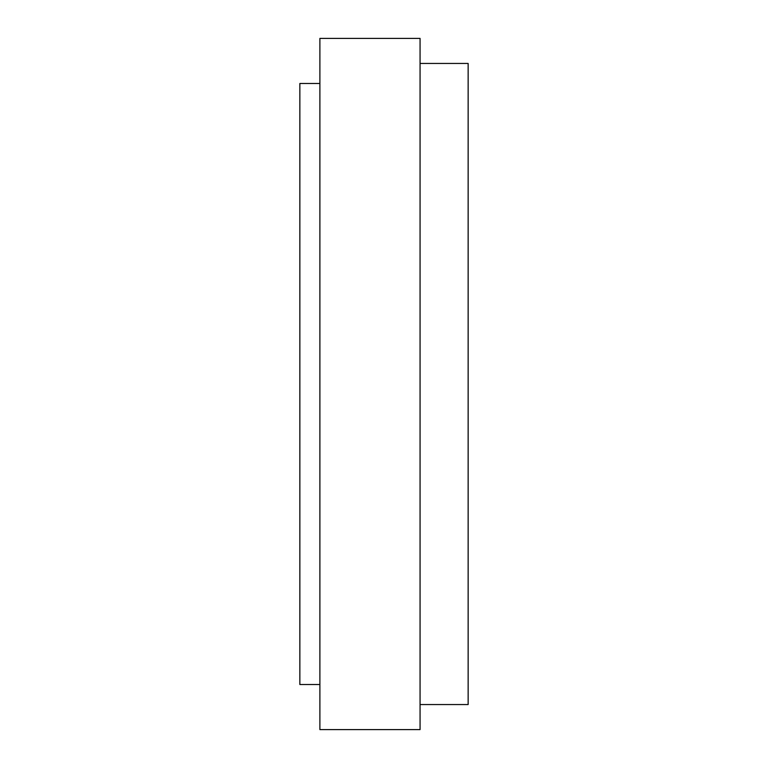 <?xml version="1.0" encoding="UTF-8"?>
<svg xmlns="http://www.w3.org/2000/svg" width="768" height="768" viewBox="0 0 768 768"><rect width="100%" height="100%" fill="white"/><g stroke="black" fill="none" stroke-linecap="round" stroke-linejoin="round"><path stroke-width="1.15" d="M319.891 729.6L420.067 729.6L420.067 38.4L319.891 38.4L319.891 729.6M319.891 684.518L299.856 684.518L299.856 83.482L319.891 83.482M420.067 704.554L468.144 704.554L468.144 63.446L420.067 63.446"/></g></svg>
